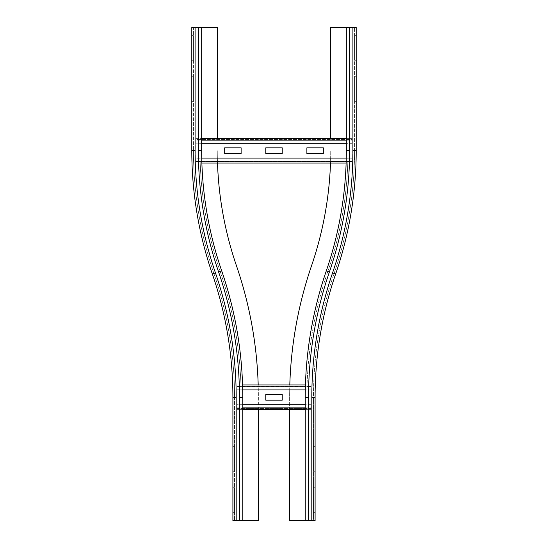 <?xml version="1.0" encoding="UTF-8"?>
<svg xmlns="http://www.w3.org/2000/svg" width="548" height="548" viewBox="0 0 548 548"><rect width="100%" height="100%" fill="white"/><g stroke="black" fill="none" stroke-linecap="round" stroke-linejoin="round"><path stroke-width="0.41" stroke-dasharray="2.74 2.06" d="M191.8 101.38L193.444 101.38L193.444 76.72L193.444 101.38L193.444 76.72L193.444 101.38L191.8 101.38L191.8 76.72L191.8 101.38L193.444 101.38L191.8 101.38L191.8 76.72L193.444 76.72L191.8 76.72L191.8 101.38M191.8 60.28L193.444 60.28L193.444 35.62L193.444 60.28L193.444 35.62L193.444 60.28L191.8 60.28L191.8 35.62L193.444 35.62L191.8 35.62L191.8 60.28L193.444 60.28L191.8 60.28L191.8 35.62L193.444 35.62L191.8 35.62L191.8 60.28M234.544 471.28L232.9 471.28L232.9 446.62L232.9 471.28L232.9 446.62L232.9 471.28L234.544 471.28L234.544 446.62L234.544 471.28L232.9 471.28L234.544 471.28L234.544 446.62L232.9 446.62L234.544 446.62L234.544 471.28M234.544 512.38L232.9 512.38L232.9 487.72L232.9 512.38L232.9 487.72L232.9 512.38L234.544 512.38L234.544 487.72L234.544 512.38L232.9 512.38L234.544 512.38L234.544 487.72L232.9 487.72L234.544 487.72L234.544 512.38M191.8 76.72L193.444 76.72L191.8 76.72M201.664 27.4L201.664 150.7A370.311 370.311 0 0 0 221.68 270.801A390.039 390.039 0 0 1 242.764 397.3L242.764 520.6L232.9 520.6L236.188 520.6L234.544 520.6L234.544 397.3L236.188 397.3L232.9 397.3L232.9 520.6L234.544 520.6L234.544 397.3A381.819 381.819 0 0 0 213.905 273.466A378.531 378.531 0 0 1 193.444 150.7L193.444 27.4L195.088 27.4L193.444 27.4L193.444 150.7L195.088 150.7L195.088 27.4L191.8 27.4L191.8 150.7A380.175 380.175 0 0 0 212.35 274A380.175 380.175 0 0 1 191.8 150.7L195.088 150.7L195.088 27.4L217.282 27.4L217.282 138.37M217.494 163.03A354.693 354.693 0 0 1 217.282 150.7A354.693 354.693 0 0 0 236.455 265.739A405.657 405.657 0 0 1 258.382 397.3L258.382 520.6L236.188 520.6L236.188 397.3L236.188 520.6L241.12 520.6L241.12 397.3A388.395 388.395 0 0 0 220.125 271.335A371.955 371.955 0 0 1 200.02 150.7L200.02 27.4L200.02 150.7L198.376 150.7L198.376 27.4M236.188 520.6L236.188 397.3L234.544 397.3A381.819 381.819 0 0 0 213.905 273.466A378.531 378.531 0 0 1 193.444 150.7L195.088 150.7L195.088 27.4M239.476 520.6L239.476 397.3L241.12 397.3A388.395 388.395 0 0 0 220.125 271.335A371.955 371.955 0 0 1 200.02 150.7M212.35 274A380.175 380.175 0 0 1 232.9 397.3A380.175 380.175 0 0 0 212.35 274L215.46 272.931A376.887 376.887 0 0 1 195.088 150.7A376.887 376.887 0 0 0 215.46 272.931L213.905 273.466L215.46 272.931A376.887 376.887 0 0 1 195.088 150.7M258.382 409.63L258.382 397.3A405.657 405.657 0 0 0 258.197 384.97M234.544 446.62L232.9 446.62L234.544 446.62M234.544 487.72L232.9 487.72L234.544 487.72M242.764 520.6L241.12 520.6L242.764 520.6M241.12 397.3L241.12 520.6M354.556 35.62L354.556 60.28L354.556 35.62L354.556 60.28L354.556 35.62L356.2 35.62L356.2 60.28L356.2 35.62L354.556 35.62L356.2 35.62L356.2 60.28L354.556 60.28L356.2 60.28L356.2 35.62L354.556 35.62M356.2 101.38L354.556 101.38L354.556 76.72L354.556 101.38L354.556 76.72L354.556 101.38L356.2 101.38L356.2 76.72L354.556 76.72L356.2 76.72L356.2 101.38L354.556 101.38L356.2 101.38L356.2 76.72L354.556 76.72L356.2 76.72L356.2 101.38M315.1 471.28L313.456 471.28L313.456 446.62L313.456 471.28L313.456 446.62L313.456 471.28L315.1 471.28L315.1 446.62L315.1 471.28L313.456 471.28L315.1 471.28L315.1 446.62L313.456 446.62L315.1 446.62L315.1 471.28M315.1 512.38L313.456 512.38L313.456 487.72L313.456 512.38L313.456 487.72L313.456 512.38L315.1 512.38L315.1 487.72L315.1 512.38L313.456 512.38L315.1 512.38L315.1 487.72L313.456 487.72L315.1 487.72L315.1 512.38M356.2 60.28L354.556 60.28L356.2 60.28M306.88 397.3A388.395 388.395 0 0 1 327.875 271.335A388.395 388.395 0 0 0 306.88 397.3L306.88 520.6L311.812 520.6L311.812 397.3A383.463 383.463 0 0 1 332.54 272.931L334.095 273.466A381.819 381.819 0 0 0 313.456 397.3L311.812 397.3L313.456 397.3A381.819 381.819 0 0 1 334.095 273.466L335.65 274A380.175 380.175 0 0 0 356.2 150.7L356.2 27.4L349.624 27.4L349.624 150.7A373.599 373.599 0 0 1 329.43 271.87A386.751 386.751 0 0 0 308.524 397.3L306.88 397.3L306.88 520.6L305.236 520.6L305.236 397.3A390.039 390.039 0 0 1 326.32 270.801A370.311 370.311 0 0 0 346.336 150.7L346.336 27.4L354.556 27.4L330.718 27.4L330.718 138.37M329.43 271.87L327.875 271.335A371.955 371.955 0 0 0 347.98 150.7L347.98 27.4L346.336 27.4M327.875 271.335A371.955 371.955 0 0 0 347.98 150.7L347.98 27.4L349.624 27.4M354.556 150.7L354.556 27.4L354.556 150.7L352.912 150.7L352.912 27.4L352.912 150.7L354.556 150.7A378.531 378.531 0 0 1 334.095 273.466A378.531 378.531 0 0 0 354.556 150.7M289.618 409.63L289.618 397.3A405.657 405.657 0 0 1 311.545 265.739A354.693 354.693 0 0 0 330.718 150.7A354.693 354.693 0 0 1 330.506 163.03M311.812 397.3L311.812 520.6L315.1 520.6L313.456 520.6L313.456 397.3L313.456 520.6L315.1 520.6L315.1 397.3L311.812 397.3A383.463 383.463 0 0 1 332.54 272.931A383.463 383.463 0 0 0 311.812 397.3L311.812 520.6L289.618 520.6L289.618 397.3A405.657 405.657 0 0 1 289.803 384.97M315.1 446.62L313.456 446.62L315.1 446.62M315.1 487.72L313.456 487.72L315.1 487.72M311.812 520.6L306.88 520.6M282.22 394.423L265.78 394.423L265.78 400.177L282.22 400.177L282.22 394.423M305.236 409.63L310.99 409.63L310.99 404.801L237.01 404.801L237.01 407.952L237.01 404.801M305.236 407.856L310.99 407.856L310.99 404.801M310.99 389.799L310.99 384.97L310.99 386.203L237.01 386.203L237.01 384.97L237.01 407.986L237.01 386.203L237.01 389.799L310.99 389.902L310.99 384.97L305.428 384.97L310.99 384.97L310.99 409.63L310.99 408.397L237.01 408.397L237.01 407.986L237.01 409.63L310.99 409.63L310.99 407.952L237.01 407.952L237.01 409.63L237.01 407.856L242.764 407.856M305.38 386.744L237.01 386.744L237.01 384.97L237.01 386.203L310.99 386.203L310.99 408.397L237.01 408.397L237.01 409.63L242.764 409.63M310.99 404.698L305.236 404.698M242.764 404.698L237.01 404.698M237.01 384.97L242.572 384.97L237.01 384.97M242.696 389.902L237.01 389.799M237.01 389.902L237.01 386.744L242.62 386.744M310.99 389.902L305.305 389.902M282.22 147.823L265.78 147.823L265.78 153.577L282.22 153.577L282.22 147.823M323.32 147.823L306.88 147.823L306.88 153.577L323.32 153.577L323.32 147.823M241.12 147.823L224.68 147.823L224.68 153.577L241.12 153.577L241.12 147.823M346.131 163.03L352.09 163.03L352.09 158.201L195.91 158.201L195.91 161.352L195.91 158.201M346.185 161.256L352.09 161.256L352.09 158.201M346.336 138.37L352.09 138.37L352.09 139.603L195.91 139.603L195.91 140.144L195.91 138.37L195.91 161.386L195.91 138.37L352.09 138.37L352.09 163.03L352.09 161.797L195.91 161.797L195.91 161.386L195.91 163.03L352.09 163.03L352.09 161.352L195.91 161.352L195.91 163.03L195.91 161.256L201.815 161.256M352.09 143.199L352.09 140.048L195.91 140.048L195.91 143.199L352.09 143.302L352.09 138.37L352.09 161.797L195.91 161.797L195.91 163.03L201.87 163.03M352.09 158.098L346.261 158.098M201.739 158.098L195.91 158.098M346.336 140.144L352.09 140.144L352.09 139.603L195.91 139.603L195.91 138.37L201.664 138.37M201.664 143.302L195.91 143.199M195.91 143.302L195.91 140.144L201.664 140.144M352.09 143.302L346.336 143.302M234.544 397.3A381.819 381.819 0 0 0 213.905 273.466A378.531 378.531 0 0 1 193.444 150.7M220.125 271.335L218.57 271.87A373.599 373.599 0 0 1 198.376 150.7M236.188 397.3A383.463 383.463 0 0 0 215.46 272.931A383.463 383.463 0 0 1 236.188 397.3M239.476 397.3A386.751 386.751 0 0 0 218.57 271.87M349.624 150.7L347.98 150.7M356.2 150.7L352.912 150.7L352.912 27.4M332.54 272.931A376.887 376.887 0 0 0 352.912 150.7A376.887 376.887 0 0 1 332.54 272.931A376.887 376.887 0 0 0 352.912 150.7M308.524 397.3L308.524 520.6M237.01 407.986L310.99 407.986L237.01 407.986M310.99 386.614L237.01 386.614L310.99 386.614M195.91 161.386L352.09 161.386L195.91 161.386M352.09 140.014L195.91 140.014L352.09 140.014"/><path stroke-width="0.82" d="M258.382 409.63L258.382 520.6L242.764 520.6L242.764 397.3A390.039 390.039 0 0 0 221.68 270.801L218.57 271.87A386.751 386.751 0 0 1 239.476 397.3L242.764 397.3A390.039 390.039 0 0 0 221.68 270.801A370.311 370.311 0 0 1 201.664 150.7L201.664 27.4L217.282 27.4L217.282 138.37M242.764 520.6L232.9 520.6L232.9 397.3A380.175 380.175 0 0 0 212.35 274A380.175 380.175 0 0 1 191.8 150.7L191.8 27.4L201.664 27.4M258.197 384.97A405.657 405.657 0 0 0 236.455 265.739A354.693 354.693 0 0 1 217.494 163.03M311.812 520.6L311.812 397.3L315.1 397.3L315.1 520.6L305.236 520.6L305.236 397.3A390.039 390.039 0 0 1 326.32 270.801A370.311 370.311 0 0 0 346.336 150.7L346.336 27.4L356.2 27.4L356.2 150.7A380.175 380.175 0 0 1 335.65 274A380.175 380.175 0 0 0 315.1 397.3A380.175 380.175 0 0 1 335.65 274L332.54 272.931A376.887 376.887 0 0 0 352.912 150.7L356.2 150.7M330.718 138.37L330.718 27.4L346.336 27.4M289.803 384.97A405.657 405.657 0 0 1 311.545 265.739A354.693 354.693 0 0 0 330.506 163.03M305.236 520.6L289.618 520.6L289.618 409.63M265.78 394.423L282.22 394.423L282.22 400.177L265.78 400.177L265.78 394.423M242.764 409.63L305.236 409.63M305.236 404.698L242.764 404.698M242.572 384.97L305.428 384.97L242.572 384.97M305.305 389.902L242.696 389.902M265.78 147.823L282.22 147.823L282.22 153.577L265.78 153.577L265.78 147.823M306.88 147.823L323.32 147.823L323.32 153.577L306.88 153.577L306.88 147.823M224.68 147.823L241.12 147.823L241.12 153.577L224.68 153.577L224.68 147.823M201.87 163.03L346.131 163.03M346.261 158.098L201.739 158.098M201.664 138.37L346.336 138.37M346.336 143.302L201.664 143.302M218.57 271.87A373.599 373.599 0 0 1 198.376 150.7L201.664 150.7A370.311 370.311 0 0 0 221.68 270.801M198.376 150.7L198.376 27.4M191.8 150.7L195.088 150.7L195.088 27.4M212.35 274L215.46 272.931A376.887 376.887 0 0 1 195.088 150.7M232.9 397.3L236.188 397.3A383.463 383.463 0 0 0 215.46 272.931A383.463 383.463 0 0 1 236.188 397.3L236.188 520.6M239.476 397.3L239.476 520.6M352.912 150.7L352.912 27.4M346.336 150.7L349.624 150.7L349.624 27.4M326.32 270.801L329.43 271.87A373.599 373.599 0 0 0 349.624 150.7M311.812 397.3A383.463 383.463 0 0 1 332.54 272.931M308.524 520.6L308.524 397.3L305.236 397.3M308.524 397.3A386.751 386.751 0 0 1 329.43 271.87M242.764 407.856L305.236 407.856M242.62 386.744L305.38 386.744M201.815 161.256L346.185 161.256M201.664 140.144L346.336 140.144"/></g></svg>
